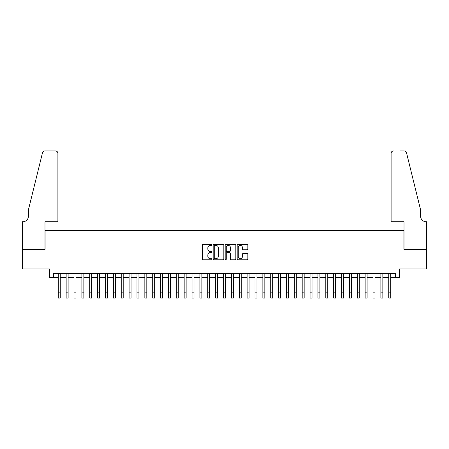 <?xml version="1.0" encoding="UTF-8"?>
<svg xmlns="http://www.w3.org/2000/svg" width="449" height="449" viewBox="0 0 449 449"><rect width="100%" height="100%" fill="white"/><g stroke="black" fill="none" stroke-linecap="round" stroke-linejoin="round"><path stroke-width="0.67" d="M211.911 244.873A0.539 0.539 0 0 0 211.372 244.335L203.167 244.335A0.775 0.775 0 0 0 202.392 245.109L202.392 259.006A0.775 0.775 0 0 0 203.167 259.78L211.372 259.78A0.539 0.539 0 0 0 211.911 259.241A0.539 0.539 0 0 0 211.372 258.697L210.312 258.697A2.47 2.47 0 0 1 207.836 256.227L207.836 255.071A2.47 2.47 0 0 1 210.312 252.596L211.372 252.596A0.539 0.539 0 0 0 211.911 252.057A0.539 0.539 0 0 0 211.372 251.519L210.312 251.519A2.47 2.47 0 0 1 207.836 249.043L207.836 247.887A2.47 2.47 0 0 1 210.312 245.418L211.372 245.418A0.539 0.539 0 0 0 211.911 244.873M247.068 249.779A0.775 0.775 0 0 0 247.842 249.01L247.842 245.109A0.775 0.775 0 0 0 247.068 244.335L237.959 244.335A0.775 0.775 0 0 0 237.184 245.109L237.184 259.006A0.775 0.775 0 0 0 237.959 259.78L247.068 259.78A0.775 0.775 0 0 0 247.842 259.006L247.842 254.297A0.775 0.775 0 0 0 247.068 253.522L243.173 253.522A0.775 0.775 0 0 0 242.398 254.297L242.398 256.632A2.065 2.065 0 0 1 240.333 258.697A2.065 2.065 0 0 1 238.267 256.632L238.267 247.483A2.065 2.065 0 0 1 240.333 245.418A2.065 2.065 0 0 1 242.398 247.483L242.398 249.01A0.775 0.775 0 0 0 243.173 249.779L247.068 249.779M53.369 277.628L53.369 273.694L395.631 273.694L395.631 277.628L399.565 277.628L399.565 268.973L426.511 268.973L426.511 249.302L403.892 249.302L403.892 230.421L45.108 230.421L45.108 249.302L22.489 249.302L22.489 268.973L49.435 268.973L49.435 277.628L58.291 277.628M223.827 245.109A0.775 0.775 0 0 0 223.052 244.335L213.937 244.335A0.775 0.775 0 0 0 213.168 245.109L213.168 259.006A0.775 0.775 0 0 0 213.937 259.78L223.052 259.78A0.775 0.775 0 0 0 223.827 259.006L223.827 245.109M225.948 244.335L235.063 244.335A0.775 0.775 0 0 1 235.832 245.109L235.832 259.006A0.775 0.775 0 0 1 235.063 259.78L231.162 259.78A0.775 0.775 0 0 1 230.388 259.006L230.388 253.371A0.775 0.775 0 0 0 229.619 252.596L227.031 252.596A0.775 0.775 0 0 0 226.257 253.371L226.257 259.241A0.539 0.539 0 0 1 225.718 259.78A0.539 0.539 0 0 1 225.174 259.241L225.174 245.109A0.775 0.775 0 0 1 225.948 244.335M60.256 277.628L66.155 277.628M68.125 277.628L74.023 277.628M75.993 277.628L81.892 277.628M83.862 277.628L89.761 277.628M91.725 277.628L97.629 277.628M99.594 277.628L105.498 277.628M107.463 277.628L113.367 277.628M115.331 277.628L121.23 277.628M123.2 277.628L129.099 277.628M131.069 277.628L136.967 277.628M138.937 277.628L144.836 277.628M146.806 277.628L152.705 277.628M154.669 277.628L160.574 277.628M162.538 277.628L168.442 277.628M170.407 277.628L176.311 277.628M178.275 277.628L184.174 277.628M186.144 277.628L192.043 277.628M194.013 277.628L199.912 277.628M201.882 277.628L207.78 277.628M209.745 277.628L215.649 277.628M217.613 277.628L223.518 277.628M225.482 277.628L231.387 277.628M233.351 277.628L239.255 277.628M241.22 277.628L247.118 277.628M249.088 277.628L254.987 277.628M256.957 277.628L262.856 277.628M264.826 277.628L270.725 277.628M272.689 277.628L278.593 277.628M280.558 277.628L286.462 277.628M288.426 277.628L294.331 277.628M296.295 277.628L302.194 277.628M304.164 277.628L310.063 277.628M312.033 277.628L317.931 277.628M319.901 277.628L325.8 277.628M327.77 277.628L333.669 277.628M335.633 277.628L341.537 277.628M343.502 277.628L349.406 277.628M351.371 277.628L357.275 277.628M359.239 277.628L365.138 277.628M367.108 277.628L373.007 277.628M374.977 277.628L380.875 277.628M382.845 277.628L388.744 277.628M390.709 277.628L395.631 277.628M214.79 245.418A0.539 0.539 0 0 0 214.246 245.957L214.246 258.158A0.539 0.539 0 0 0 214.79 258.697L215.907 258.697A2.47 2.47 0 0 0 218.377 256.227L218.377 247.887A2.47 2.47 0 0 0 215.907 245.418L214.79 245.418M230.388 247.522A2.065 2.065 0 0 0 228.322 245.457A2.065 2.065 0 0 0 226.257 247.522L226.257 250.744A0.775 0.775 0 0 0 227.031 251.519L229.619 251.519A0.775 0.775 0 0 0 230.388 250.744L230.388 247.522M58.291 292.147L60.256 292.147L60.256 298.046L58.291 298.046L58.291 273.694M60.256 292.147L60.256 273.694M57.893 221.767L57.893 153.317A2.363 2.363 0 0 0 55.536 150.954L44.793 150.954A2.363 2.363 0 0 0 42.503 152.75L28.388 209.964L28.388 216.261A5.506 5.506 0 0 1 22.882 221.767L22.45 221.767L22.45 249.302L44.99 249.302L44.99 221.767L57.893 221.767L57.893 153.317C57.747 151.891 56.956 151.105 55.536 150.954L49.003 150.954M42.503 152.75C43.104 151.453 43.104 151.453 42.503 152.75C43.104 151.453 43.104 151.453 42.503 152.75M28.388 216.261A5.506 5.506 0 0 1 22.882 221.767M391.107 221.767L391.107 153.317L391.107 221.767L404.01 221.767L404.01 249.302L426.55 249.302L426.55 221.767L426.118 221.767A5.506 5.506 0 0 1 420.612 216.261A5.506 5.506 0 0 0 426.118 221.767M416.285 192.419L406.497 152.75L420.612 209.964L420.612 216.261M399.997 150.954L404.207 150.954A2.363 2.363 0 0 1 406.497 152.75C405.896 151.453 405.896 151.453 406.497 152.75C405.896 151.453 405.896 151.453 406.497 152.75M393.464 150.954A2.363 2.363 0 0 0 391.107 153.317C391.253 151.891 392.044 151.105 393.464 150.954M66.155 292.147L68.125 292.147L68.125 298.046L66.155 298.046L66.155 273.694M68.125 292.147L68.125 273.694M74.023 292.147L75.993 292.147L75.993 298.046L74.023 298.046L74.023 273.694M75.993 292.147L75.993 273.694M81.892 292.147L83.862 292.147L83.862 298.046L81.892 298.046L81.892 273.694M83.862 292.147L83.862 273.694M89.761 292.147L91.725 292.147L91.725 298.046L89.761 298.046L89.761 273.694M91.725 292.147L91.725 273.694M97.629 292.147L99.594 292.147L99.594 298.046L97.629 298.046L97.629 273.694M99.594 292.147L99.594 273.694M105.498 292.147L107.463 292.147L107.463 298.046L105.498 298.046L105.498 273.694M107.463 292.147L107.463 273.694M113.367 292.147L115.331 292.147L115.331 298.046L113.367 298.046L113.367 273.694M115.331 292.147L115.331 273.694M121.23 292.147L123.2 292.147L123.2 298.046L121.23 298.046L121.23 273.694M123.2 292.147L123.2 273.694M129.099 292.147L131.069 292.147L131.069 298.046L129.099 298.046L129.099 273.694M131.069 292.147L131.069 273.694M136.967 292.147L138.937 292.147L138.937 298.046L136.967 298.046L136.967 273.694M138.937 292.147L138.937 273.694M144.836 292.147L146.806 292.147L146.806 298.046L144.836 298.046L144.836 273.694M146.806 292.147L146.806 273.694M152.705 292.147L154.669 292.147L154.669 298.046L152.705 298.046L152.705 273.694M154.669 292.147L154.669 273.694M160.574 292.147L162.538 292.147L162.538 298.046L160.574 298.046L160.574 273.694M162.538 292.147L162.538 273.694M168.442 292.147L170.407 292.147L170.407 298.046L168.442 298.046L168.442 273.694M170.407 292.147L170.407 273.694M176.311 292.147L178.275 292.147L178.275 298.046L176.311 298.046L176.311 273.694M178.275 292.147L178.275 273.694M184.174 292.147L186.144 292.147L186.144 298.046L184.174 298.046L184.174 273.694M186.144 292.147L186.144 273.694M192.043 292.147L194.013 292.147L194.013 298.046L192.043 298.046L192.043 273.694M194.013 292.147L194.013 273.694M199.912 292.147L201.882 292.147L201.882 298.046L199.912 298.046L199.912 273.694M201.882 292.147L201.882 273.694M207.78 292.147L209.745 292.147L209.745 298.046L207.78 298.046L207.78 273.694M209.745 292.147L209.745 273.694M215.649 292.147L217.613 292.147L217.613 298.046L215.649 298.046L215.649 273.694M217.613 292.147L217.613 273.694M223.518 292.147L225.482 292.147L225.482 298.046L223.518 298.046L223.518 273.694M225.482 292.147L225.482 273.694M231.387 292.147L233.351 292.147L233.351 298.046L231.387 298.046L231.387 273.694M233.351 292.147L233.351 273.694M239.255 292.147L241.22 292.147L241.22 298.046L239.255 298.046L239.255 273.694M241.22 292.147L241.22 273.694M247.118 292.147L249.088 292.147L249.088 298.046L247.118 298.046L247.118 273.694M249.088 292.147L249.088 273.694M254.987 292.147L256.957 292.147L256.957 298.046L254.987 298.046L254.987 273.694M256.957 292.147L256.957 273.694M262.856 292.147L264.826 292.147L264.826 298.046L262.856 298.046L262.856 273.694M264.826 292.147L264.826 273.694M270.725 292.147L272.689 292.147L272.689 298.046L270.725 298.046L270.725 273.694M272.689 292.147L272.689 273.694M278.593 292.147L280.558 292.147L280.558 298.046L278.593 298.046L278.593 273.694M280.558 292.147L280.558 273.694M286.462 292.147L288.426 292.147L288.426 298.046L286.462 298.046L286.462 273.694M288.426 292.147L288.426 273.694M294.331 292.147L296.295 292.147L296.295 298.046L294.331 298.046L294.331 273.694M296.295 292.147L296.295 273.694M302.194 292.147L304.164 292.147L304.164 298.046L302.194 298.046L302.194 273.694M304.164 292.147L304.164 273.694M310.063 292.147L312.033 292.147L312.033 298.046L310.063 298.046L310.063 273.694M312.033 292.147L312.033 273.694M317.931 292.147L319.901 292.147L319.901 298.046L317.931 298.046L317.931 273.694M319.901 292.147L319.901 273.694M325.8 292.147L327.77 292.147L327.77 298.046L325.8 298.046L325.8 273.694M327.77 292.147L327.77 273.694M333.669 292.147L335.633 292.147L335.633 298.046L333.669 298.046L333.669 273.694M335.633 292.147L335.633 273.694M341.537 292.147L343.502 292.147L343.502 298.046L341.537 298.046L341.537 273.694M343.502 292.147L343.502 273.694M349.406 292.147L351.371 292.147L351.371 298.046L349.406 298.046L349.406 273.694M351.371 292.147L351.371 273.694M357.275 292.147L359.239 292.147L359.239 298.046L357.275 298.046L357.275 273.694M359.239 292.147L359.239 273.694M365.138 292.147L367.108 292.147L367.108 298.046L365.138 298.046L365.138 273.694M367.108 292.147L367.108 273.694M373.007 292.147L374.977 292.147L374.977 298.046L373.007 298.046L373.007 273.694M374.977 292.147L374.977 273.694M380.875 292.147L382.845 292.147L382.845 298.046L380.875 298.046L380.875 273.694M382.845 292.147L382.845 273.694M388.744 292.147L390.709 292.147L390.709 298.046L388.744 298.046L388.744 273.694M390.709 292.147L390.709 273.694"/></g></svg>

